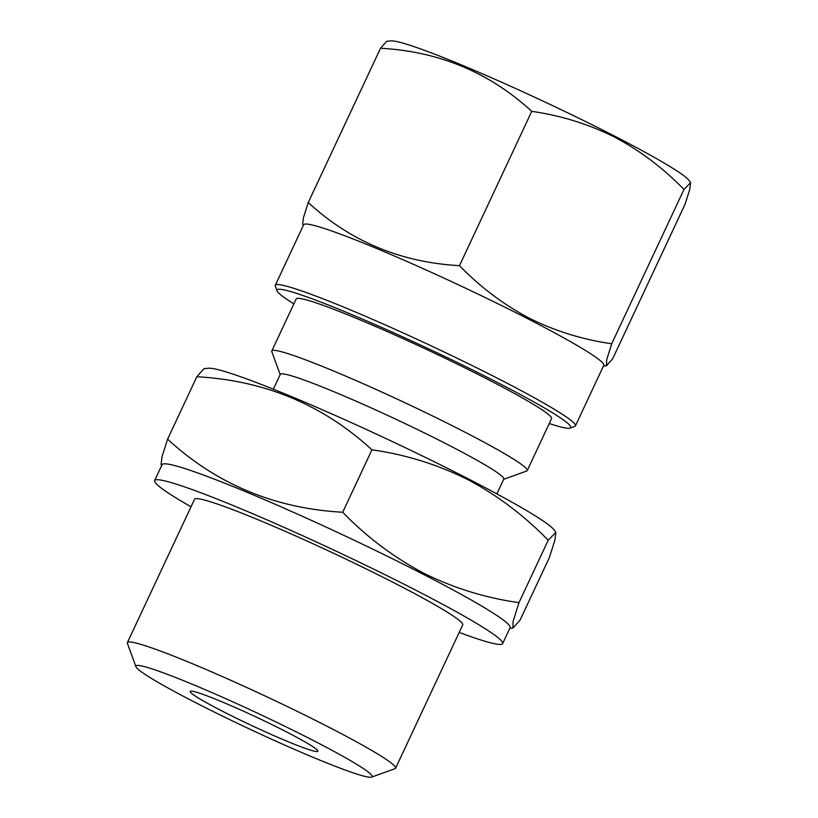 <?xml version="1.0" encoding="UTF-8"?>
<svg xmlns="http://www.w3.org/2000/svg" width="818" height="818" viewBox="0 0 818 818"><rect width="100%" height="100%" fill="white"/><g stroke="black" fill="none" stroke-linecap="round" stroke-linejoin="round"><path stroke-width="1.23" d="M611.711 343.744L683.981 189.459C663.081 167.976 639.819 150.461 614.195 136.892C587.897 123.896 560.422 115.389 531.751 111.36C489.532 72.516 439.123 51.483 380.523 48.252L386.709 41.258L391.065 40.9A165.706 11.268 25.1 0 1 613.837 135.727A165.706 11.268 25.1 0 1 689.083 180.502L690.607 182.67L689.748 189.428L684.973 204.428L612.702 358.724L606.516 365.707L606.619 359.992L611.711 343.744C582.682 339.613 555.197 331.096 529.266 318.212C503.336 304.419 480.074 286.903 459.481 265.656C400.881 262.425 350.472 241.382 308.243 202.537L303.478 217.537L302.619 224.306L303.376 225.369M293.856 303.877A162.179 11.023 25.1 0 1 277.026 290.809A162.179 11.023 25.1 0 1 347.742 312.895A162.179 11.023 25.1 0 1 496.618 382.078A162.179 11.023 25.1 0 1 570.074 428.09A162.179 11.023 25.1 0 1 549.267 423.519M277.026 290.809L275.329 286.147A165.706 11.268 25.1 0 1 275.308 285.288A165.706 11.268 25.1 0 1 499.686 379.399A165.706 11.268 25.1 0 1 575.422 425.871A165.706 11.268 25.1 0 1 574.747 426.403L570.074 428.09M275.308 285.288L303.652 224.766A165.706 11.268 25.1 0 1 528.039 318.877A165.706 11.268 25.1 0 1 603.776 365.349L575.422 425.871M222.404 711.21A70.512 4.796 -154.9 0 0 317.885 751.261A70.512 4.796 -154.9 0 0 285.656 731.476A70.512 4.796 -154.9 0 0 190.175 691.435A70.512 4.796 -154.9 0 0 222.404 711.21M459.195 632.437A192.148 13.068 -154.9 0 0 502.641 643.592L510.095 627.662A192.148 13.068 -154.9 0 0 422.282 573.766A192.148 13.068 -154.9 0 0 162.087 464.644L154.633 480.565A192.148 13.068 -154.9 0 0 191.003 506.802M555.882 532.375L554.297 530.136A192.148 13.068 -154.9 0 0 467.047 478.213A192.148 13.068 -154.9 0 0 208.723 368.253L203.999 368.642L196.831 376.74C264.684 380.482 323.059 404.838 371.945 449.818C405.155 454.481 436.976 464.338 467.405 479.379C497.068 495.084 524.001 515.371 548.203 540.238L555.872 532.375L554.88 540.207L549.359 557.579L520.115 620.003L512.947 628.101L513.07 621.475L518.97 602.661C485.35 597.876 453.53 588.019 423.499 573.101C393.509 557.15 366.566 536.864 342.701 512.242C274.848 508.499 216.484 484.144 167.598 439.164L162.066 456.536L161.074 464.368L161.759 465.34M502.641 643.592A192.148 13.068 -154.9 0 0 414.818 589.696A192.148 13.068 -154.9 0 0 154.633 480.565M371.628 777.1L394.982 768.705A148.078 10.072 -154.9 0 0 395.585 768.235L462.732 624.891A148.078 10.072 -154.9 0 0 395.053 583.357A148.078 10.072 -154.9 0 0 194.541 499.266L127.393 642.6A148.078 10.072 -154.9 0 0 127.414 643.367L135.911 666.68A130.451 8.865 -154.9 0 0 195.512 702.59A130.451 8.865 -154.9 0 0 371.628 777.1A130.451 8.865 -154.9 0 0 312.537 740.096A130.451 8.865 -154.9 0 0 192.792 684.451A130.451 8.865 -154.9 0 0 135.911 666.68M395.585 768.235A148.078 10.072 -154.9 0 0 327.906 726.701A148.078 10.072 -154.9 0 0 127.393 642.6M496.853 493.868L503.796 479.051A123.395 8.395 -154.9 0 0 447.395 444.44A123.395 8.395 -154.9 0 0 280.308 374.358L273.365 389.174M503.673 479.307L526.649 471.045A141.023 9.591 -154.9 0 0 527.221 470.595A141.023 9.591 -154.9 0 0 462.763 431.045A141.023 9.591 -154.9 0 0 271.801 350.953A141.023 9.591 -154.9 0 0 271.821 351.679L280.185 374.613M527.221 470.595L551.577 418.591A141.023 9.591 -154.9 0 0 487.129 379.041A141.023 9.591 -154.9 0 0 296.167 298.948L271.801 350.953M518.97 602.661L548.203 540.238M342.701 512.242L371.945 449.818M167.598 439.164L196.831 376.74M683.981 189.459L690.607 182.67M380.523 48.252L308.243 202.537M531.751 111.36L459.481 265.656M509.767 628.357L512.947 628.101M603.49 365.963L606.516 365.707"/></g></svg>
